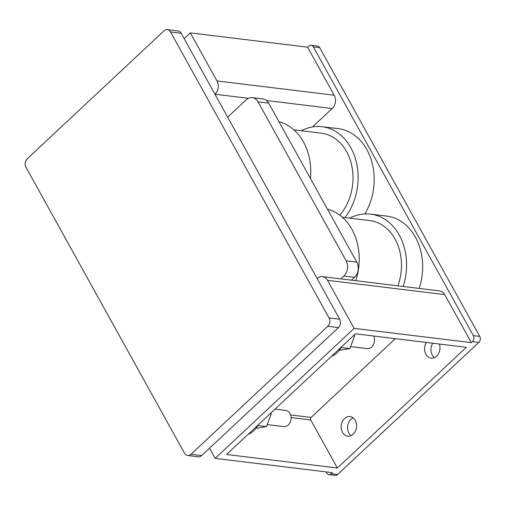 <?xml version="1.0" encoding="UTF-8"?>
<svg xmlns="http://www.w3.org/2000/svg" width="505" height="505" viewBox="0 0 505 505"><rect width="100%" height="100%" fill="white"/><g stroke="black" fill="none" stroke-linecap="round" stroke-linejoin="round"><path stroke-width="0.76" d="M275.042 409.113L285.729 410.42A8.162 6.363 97 0 1 290.04 413.563A8.162 6.363 97 0 1 290.135 422.458A8.162 6.363 97 0 1 283.753 426.618L267.252 424.61M342.497 432.318A9.854 7.682 -83 0 0 347.699 436.118A9.854 7.682 -83 0 0 355.4 431.093A9.854 7.682 -83 0 0 355.28 420.356A9.854 7.682 -83 0 0 350.085 416.556A9.854 7.682 -83 0 0 342.377 421.58A9.854 7.682 -83 0 0 342.497 432.318M353.172 417.85A9.854 7.682 -83 0 0 348.892 433.101A9.854 7.682 -83 0 0 351.007 435.607M426.378 342.453A9.854 7.682 -83 0 0 425.885 354.302A9.854 7.682 -83 0 0 431.087 358.095A9.854 7.682 -83 0 0 438.334 353.923A9.854 7.682 -83 0 0 439.413 344.038M432.772 343.23A9.854 7.682 -83 0 0 432.28 355.078A9.854 7.682 -83 0 0 434.395 357.584M355.766 280.698A54.401 42.407 -83 0 0 351.916 229.327A54.401 42.407 -83 0 0 327.436 209.152M397.896 285.836A47.874 37.313 -83 0 0 395.043 239.061A47.874 37.313 -83 0 0 369.774 220.603L342.403 217.27M403.129 286.474A54.401 42.407 -83 0 0 399.278 235.096A54.401 42.407 -83 0 0 370.563 214.126A54.401 42.407 -83 0 0 349.782 218.166M419.201 288.431A54.401 42.407 -83 0 0 415.35 237.06A54.401 42.407 -83 0 0 386.634 216.083L370.563 214.126M310.43 178.461A54.401 42.407 -83 0 0 303.461 141.905A54.401 42.407 -83 0 0 278.981 121.73M339.802 215.149A47.874 37.313 -83 0 0 346.588 151.645A47.874 37.313 -83 0 0 321.313 133.187L293.942 129.848M344.966 217.579A54.401 42.407 -83 0 0 350.823 147.681A54.401 42.407 -83 0 0 322.108 126.704A54.401 42.407 -83 0 0 301.321 130.751M364.869 213.924A54.401 42.407 -83 0 0 366.895 149.638A54.401 42.407 -83 0 0 338.173 128.661L322.108 126.704M317.146 278.571L317.153 278.564A9.519 7.423 97 0 1 322.48 276.645L439.691 290.93A9.519 7.423 97 0 1 444.716 294.604L471.342 342.642L472.453 341.601A4.286 3.339 -83 0 0 473.355 335.61L313.334 46.921A4.286 3.339 -83 0 0 311.074 45.273A4.286 3.339 -83 0 0 308.675 46.138L307.564 47.173L334.19 95.211A9.519 7.423 -83 0 1 332.189 108.524L312.526 126.925M326.022 471.904L326.596 472.926A4.286 3.339 -83 0 0 328.856 474.58A4.286 3.339 -83 0 0 331.248 473.715L332.366 472.674L215.149 458.388L209.518 448.225M181.162 33.254L170.507 31.954A5.997 4.678 -83 0 0 167.344 29.637L178 30.938A5.997 4.678 97 0 1 181.162 33.254L339.682 319.229A5.997 4.678 97 0 1 338.419 327.612L201.665 455.567A5.997 4.678 97 0 1 198.314 456.779L187.658 455.478A5.997 4.678 -83 0 0 191.01 454.273L201.665 455.567M340.793 278.874L343.848 276.02A10.883 8.484 -83 0 0 346.14 260.807L258.011 101.827A10.883 8.484 -83 0 0 252.266 97.629A10.883 8.484 -83 0 0 246.181 99.826L227.667 117.147M395.301 338.659L311.118 417.427A1.812 1.408 -83 0 0 310.739 419.958L337.365 467.996L466.342 347.32L355.52 333.811L226.549 454.487L337.365 467.996M248.372 98.311L214.978 94.239A9.519 7.423 -83 0 0 216.98 80.926L190.353 32.888L184.173 38.67M190.353 32.888L307.564 47.173M331.248 473.715L337.643 474.498L478.847 342.377L472.453 341.601M322.48 276.645A9.519 7.423 97 0 1 327.505 280.313L354.131 328.351L471.342 342.642M354.131 328.351L215.149 458.388M473.355 335.61L479.75 336.387L319.728 47.704L313.334 46.921M311.074 45.273L317.468 46.05A4.286 3.339 97 0 1 319.728 47.704M479.75 336.387A4.286 3.339 97 0 1 478.847 342.377M337.643 474.498A4.286 3.339 97 0 1 335.251 475.363L328.856 474.58M187.658 455.478A5.997 4.678 -83 0 1 184.489 453.168L25.97 167.193A5.997 4.678 -83 0 1 27.232 158.804L163.986 30.849A5.997 4.678 -83 0 1 167.344 29.637M338.419 327.612L327.764 326.312L191.01 454.273M327.764 326.312A5.997 4.678 -83 0 0 329.026 317.929L339.682 319.229M170.507 31.954L329.026 317.929M351.448 280.174L354.504 277.321A10.883 8.484 -83 0 0 356.795 262.108L268.666 103.127A10.883 8.484 -83 0 0 262.922 98.929L252.266 97.629M373.675 336.027A8.162 6.363 97 0 1 373.397 344.694A8.162 6.363 97 0 1 367.141 348.595L350.64 346.588M354.276 334.979L354.68 335.711L349.902 348.564L339.303 350.331M354.68 335.711L353.626 335.585M349.902 348.564L341.184 347.497M341.487 346.948A21.759 16.962 97 0 1 331.45 356.334M270.888 413.002L271.292 413.734L266.514 426.586L255.915 428.354M271.292 413.734L270.238 413.608M266.514 426.586L257.796 425.519M258.099 424.97A21.759 16.962 97 0 1 248.062 434.357M266.539 100.52L332.189 108.524M216.98 80.926L334.19 95.211M346.14 260.807L356.795 262.108M343.848 276.02L354.504 277.321M258.011 101.827L268.666 103.127M327.505 280.313L444.716 294.604M291.126 417.566L310.739 419.958M290.64 414.927L311.118 417.427"/></g></svg>
